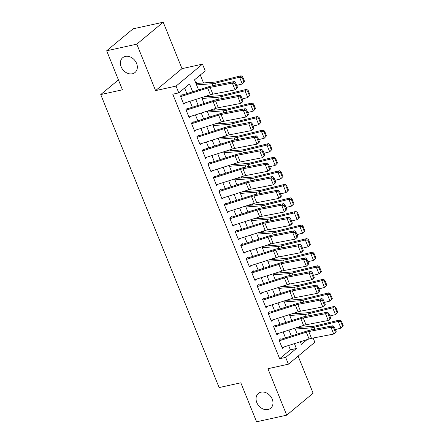 <?xml version="1.0" encoding="UTF-8"?>
<svg xmlns="http://www.w3.org/2000/svg" width="444" height="444" viewBox="0 0 444 444"><rect width="100%" height="100%" fill="white"/><g stroke="black" fill="none" stroke-linecap="round" stroke-linejoin="round"><path stroke-width="0.67" d="M261.005 392.163A9.629 7.576 50.3 0 1 271.412 397.513A9.629 7.576 50.3 0 1 270.668 408.252A9.629 7.576 50.3 0 1 268.021 409.529A9.629 7.576 50.3 0 1 257.614 404.179A9.629 7.576 50.3 0 1 258.364 393.44A9.629 7.576 50.3 0 1 261.005 392.163M125.358 56.416A9.629 7.576 50.3 0 1 135.764 61.766A9.629 7.576 50.3 0 1 135.015 72.505A9.629 7.576 50.3 0 1 132.373 73.782A9.629 7.576 50.3 0 1 121.967 68.431A9.629 7.576 50.3 0 1 122.711 57.698A9.629 7.576 50.3 0 1 125.358 56.416M313.131 338.023L314.835 342.241L288.422 364.185L285.681 357.403L296.392 348.507L294.422 343.634M118.426 79.87L100.738 94.566L219.125 387.579L240.82 382.8L256.577 421.8L286.707 415.162L313.12 393.218L298.129 356.116M100.738 94.566L122.433 89.788L106.677 50.783L133.089 28.838L163.22 22.2L136.808 44.145L155.578 90.609L176.063 86.092L202.481 64.147L205.217 70.929L194.511 79.826L198.596 89.938M155.578 90.609L181.99 68.659L163.22 22.2M181.99 68.659L202.481 64.147M302.17 327.134L301.715 326.001M296.692 313.569L296.231 312.437M291.209 300L290.753 298.873M285.725 286.436L285.27 285.309M280.247 272.871L279.792 271.739M274.764 259.307L274.309 258.175M269.286 245.743L268.831 244.611M263.803 232.173L263.348 231.047M258.325 218.609L257.87 217.482M252.841 205.045L252.386 203.913M247.364 191.481L246.903 190.348M241.88 177.911L241.425 176.784M236.402 164.347L235.942 163.22M230.919 150.782L230.464 149.65M225.441 137.218L224.98 136.086M219.958 123.654L219.503 122.522M214.48 110.084L214.019 108.958M208.996 96.52L208.541 95.393M203.513 82.956L200.305 75.014M106.677 50.783L136.808 44.145M280.863 338.7L279.076 340.187L282.367 348.324L284.032 346.942M275.38 325.136L273.593 326.618L276.884 334.759L278.549 333.377M269.897 311.571L268.115 313.053L271.401 321.195L273.071 319.808M264.419 298.007L262.632 299.489L265.923 307.631L267.588 306.243M258.935 284.443L257.154 285.925L260.439 294.061L262.11 292.679M253.457 270.873L251.67 272.361L254.961 280.497L256.626 279.115M247.974 257.309L246.192 258.791L249.478 266.933L251.143 265.545M242.496 243.745L240.709 245.227L244 253.369L245.665 251.981M237.013 230.181L235.231 231.663L238.517 239.799L240.182 238.417M231.535 216.611L229.748 218.098L233.039 226.235L234.704 224.853M226.052 203.047L224.27 204.529L227.556 212.67L229.221 211.288M220.574 189.483L218.787 190.964L222.078 199.106L223.743 197.719M215.09 175.918L213.309 177.4L216.594 185.537L218.259 184.155M209.612 162.354L207.825 163.836L211.116 171.972L212.781 170.59M204.129 148.784L202.347 150.266L205.633 158.408L207.298 157.026M198.651 135.22L196.864 136.702L200.155 144.844L201.82 143.456M193.168 121.656L191.381 123.138L194.672 131.28L196.337 129.892M187.69 108.092L185.903 109.574L189.188 117.71L190.859 116.328M196.809 83.466L196.487 82.662L195.865 83.178M192.685 91.819L189.516 83.977L178.804 92.874L172.777 94.2L279.653 358.73L290.365 349.833L288.606 345.482M285.52 337.851L283.128 331.918M280.042 324.286L277.644 318.354M274.559 310.717L272.166 304.789M269.081 297.153L266.683 291.22M263.597 283.588L261.205 277.655M258.119 270.024L255.722 264.091M252.636 256.454L250.244 250.527M247.158 242.89L244.761 236.963M241.675 229.326L239.277 223.393M236.197 215.762L233.799 209.829M230.714 202.198L228.316 196.265M225.236 188.628L222.838 182.7M219.752 175.064L217.355 169.131M214.274 161.499L211.877 155.567M208.791 147.935L206.393 142.002M203.308 134.365L200.916 128.438M197.83 120.801L195.432 114.874M192.346 107.237L189.954 101.304M186.869 93.673L184.599 88.062M182.207 94.522L180.419 96.009L183.711 104.146L185.376 102.764M288.422 364.185L267.932 368.698L286.707 415.162M279.653 358.73L285.681 357.403M178.804 92.874L176.063 86.092M300.338 341.752L301.387 344.355L307.115 339.593M201.681 97.575L204.079 103.502M207.165 111.139L209.557 117.072M212.643 124.703L215.04 130.636M218.126 138.267L220.518 144.2M223.604 151.837L226.002 157.764M229.087 165.401L231.479 171.334M234.565 178.965L236.963 184.898M240.049 192.53L242.441 198.462M245.526 206.099L247.924 212.027M251.01 219.663L253.407 225.591M256.488 233.228L258.885 239.161M261.971 246.792L264.369 252.725M267.449 260.362L269.847 266.289M272.932 273.926L275.33 279.853M278.41 287.49L280.808 293.423M283.894 301.054L286.291 306.987M289.377 314.618L291.769 320.551M294.855 328.188L297.252 334.116M291.336 335.997L288.939 330.07M285.858 322.433L283.461 316.505M280.375 308.869L277.977 302.936M274.897 295.304L272.499 289.371M269.414 281.74L267.016 275.807M263.936 268.17L261.538 262.243M258.452 254.606L256.055 248.673M252.969 241.042L250.577 235.109M247.491 227.478L245.094 221.545M242.008 213.908L239.616 207.981M236.53 200.344L234.132 194.411M231.047 186.78L228.654 180.847M225.569 173.216L223.171 167.283M220.085 159.646L217.693 153.718M214.607 146.082L212.21 140.154M209.124 132.517L206.726 126.584M203.646 118.953L201.249 113.02M198.163 105.389L195.765 99.456M290.365 349.833L296.392 348.507M180.664 96.609L207.659 88.017A7.52 1.748 158 0 1 210.106 87.379L232.329 83.089L234.327 81.563L212.104 85.853A11.283 2.62 -22 0 0 208.436 86.808L182.434 95.083M237.551 87.496L235.065 89.871L232.329 83.089L234.832 83.361L236.752 88.106L237.551 87.496L235.631 82.751L234.832 83.361M183.405 103.391L210.401 94.8A7.52 1.748 158 0 1 212.848 94.161L235.065 89.871L236.752 88.106M235.631 82.751L234.327 81.563M244.605 81.579L242.69 76.834L242.063 77.406L243.984 82.151L244.605 81.579L242.296 83.999L236.691 85.376M243.984 82.151L242.296 83.999L239.555 77.217L215.346 83.156A11.283 2.62 158 0 1 212.165 83.711L196.559 84.898M242.063 77.406L239.555 77.217L241.114 75.785L242.69 76.834M196.009 83.539A5.267 1.221 158 0 1 196.365 83.5L214.785 82.096A7.52 1.748 -22 0 0 216.905 81.729L241.114 75.785M186.147 110.173L213.142 101.582A7.52 1.748 158 0 1 215.59 100.943L237.806 96.653L239.804 95.127L217.582 99.417A11.283 2.62 -22 0 0 213.914 100.372L187.912 108.647M243.029 101.06L242.546 101.909L240.548 103.435L237.806 96.653L240.315 96.925L242.23 101.67L243.029 101.06L241.114 96.315L240.315 96.925M188.883 116.955L215.884 108.364A7.52 1.748 158 0 1 218.326 107.726L240.548 103.435L242.23 101.67M241.114 96.315L239.804 95.127M191.625 123.737L218.62 115.146A7.52 1.748 158 0 1 221.068 114.508L243.29 110.217L245.288 108.691L223.066 112.981A11.283 2.62 -22 0 0 219.397 113.942L193.395 122.217M248.512 114.624L246.032 117L243.29 110.217L245.793 110.489L247.713 115.24L248.512 114.624L246.592 109.879L245.793 110.489M194.367 130.519L221.362 121.928A7.52 1.748 158 0 1 223.809 121.29L246.032 117L247.713 115.24M246.592 109.879L245.288 108.691M197.108 137.301L224.103 128.71A7.52 1.748 158 0 1 226.551 128.072L248.768 123.787L250.766 122.255L228.549 126.546A11.283 2.62 -22 0 0 224.875 127.506L198.873 135.781M253.99 128.194L253.507 129.043L251.509 130.569L248.768 123.787L251.276 124.054L253.191 128.804L253.99 128.194L252.075 123.443L251.276 124.054M199.844 144.084L226.845 135.498A7.52 1.748 158 0 1 229.287 134.854L251.509 130.569L253.191 128.804M252.075 123.443L250.766 122.255M202.586 150.871L229.581 142.28A7.52 1.748 158 0 1 232.029 141.642L254.251 137.351L256.249 135.825L234.027 140.11A11.283 2.62 -22 0 0 230.358 141.07L204.357 149.345M259.474 141.758L258.991 142.607L256.993 144.133L254.251 137.351L256.754 137.618L258.674 142.369L259.474 141.758L257.553 137.007L256.754 137.618M205.328 157.653L232.323 149.062A7.52 1.748 158 0 1 234.771 148.424L256.993 144.133L258.674 142.369M257.553 137.007L256.249 135.825M250.089 95.144L248.168 90.398L247.547 90.97L249.461 95.715L250.089 95.144L247.774 97.563L242.174 98.94M249.461 95.715L247.774 97.563L245.033 90.781L220.823 96.725A11.283 2.62 158 0 1 217.643 97.275L202.042 98.468M247.547 90.97L245.033 90.781L246.598 89.349L248.168 90.398M203.729 96.925L220.268 95.66A7.52 1.748 -22 0 0 222.389 95.294L246.598 89.349M255.566 108.713L253.652 103.963L253.025 104.534L254.945 109.285L255.566 108.713L253.258 111.128L247.652 112.504M254.945 109.285L253.258 111.128L250.516 104.346L226.307 110.29A11.283 2.62 158 0 1 223.127 110.839L207.526 112.032M253.025 104.534L250.516 104.346L252.081 102.914L253.652 103.963M209.207 110.489L225.746 109.224A7.52 1.748 -22 0 0 227.866 108.858L252.081 102.914M261.05 122.278L259.13 117.527L258.508 118.098L260.423 122.849L261.05 122.278L258.735 124.697L253.136 126.068M260.423 122.849L258.735 124.697L255.994 117.915L231.785 123.854A11.283 2.62 158 0 1 228.605 124.409L213.003 125.597M258.508 118.098L255.994 117.915L257.559 116.483L259.13 117.527M214.691 124.054L231.23 122.794A7.52 1.748 -22 0 0 233.35 122.422L257.559 116.483M266.528 135.842L264.613 131.097L263.986 131.668L265.906 136.413L266.528 135.842L264.219 138.262L258.613 139.638M265.906 136.413L264.219 138.262L261.477 131.48L237.268 137.418A11.283 2.62 158 0 1 234.088 137.973L218.487 139.161M263.986 131.668L261.477 131.48L263.042 130.048L264.613 131.097M220.169 137.618L236.708 136.358A7.52 1.748 -22 0 0 238.828 135.992L263.042 130.048M208.07 164.435L235.065 155.844A7.52 1.748 158 0 1 237.512 155.206L259.729 150.916L261.727 149.389L239.51 153.679A11.283 2.62 -22 0 0 235.836 154.634L209.834 162.909M264.957 155.322L262.471 157.698L259.729 150.916L262.238 151.188L264.158 155.933L264.957 155.322L263.037 150.577L262.238 151.188M210.811 171.218L237.806 162.626A7.52 1.748 158 0 1 240.248 161.988L262.471 157.698L264.158 155.933M263.037 150.577L261.727 149.389M272.011 149.406L270.091 144.661L269.469 145.232L271.384 149.978L272.011 149.406L269.697 151.826L264.097 153.202M271.384 149.978L269.697 151.826L266.961 145.044L242.746 150.988A11.283 2.62 158 0 1 239.566 151.537L223.965 152.725M269.469 145.232L266.961 145.044L268.52 143.612L270.091 144.661M225.652 151.182L242.191 149.922A7.52 1.748 -22 0 0 244.311 149.556L268.52 143.612M213.547 178L240.543 169.408A7.52 1.748 158 0 1 242.99 168.77L265.212 164.48L267.21 162.954L244.988 167.244A11.283 2.62 -22 0 0 241.32 168.204L215.318 176.473M270.435 168.887L269.952 169.736L267.954 171.262L265.212 164.48L267.715 164.752L269.636 169.497L270.435 168.887L268.515 164.141L267.715 164.752M216.289 184.782L243.284 176.19A7.52 1.748 158 0 1 245.732 175.552L267.954 171.262L269.636 169.497M268.515 164.141L267.21 162.954M277.489 162.97L275.574 158.225L274.947 158.797L276.867 163.547L277.489 162.97L275.18 165.39L269.58 166.766M276.867 163.547L275.18 165.39L272.438 158.608L248.229 164.552A11.283 2.62 158 0 1 245.049 165.101L229.448 166.295M274.947 158.797L272.438 158.608L274.004 157.176L275.574 158.225M231.13 164.752L247.669 163.486A7.52 1.748 -22 0 0 249.794 163.12L274.004 157.176M219.031 191.564L246.026 182.972A7.52 1.748 158 0 1 248.474 182.334L270.69 178.044L272.688 176.518L250.472 180.808A11.283 2.62 -22 0 0 246.797 181.768L220.796 190.043M275.918 182.456L273.432 184.832L270.69 178.044L273.199 178.316L275.119 183.067L275.918 182.456L273.998 177.705L273.199 178.316M221.772 198.346L248.768 189.755A7.52 1.748 158 0 1 251.215 189.116L273.432 184.832L275.119 183.067M273.998 177.705L272.688 176.518M282.972 176.54L281.052 171.789L280.43 172.361L282.345 177.112L282.972 176.54L280.658 178.96L275.058 180.331M282.345 177.112L280.658 178.96L277.922 172.172L253.713 178.116A11.283 2.62 158 0 1 250.527 178.671L234.926 179.859M280.43 172.361L277.922 172.172L279.481 170.746L281.052 171.789M236.613 178.316L253.152 177.056A7.52 1.748 -22 0 0 255.272 176.684L279.481 170.746M224.509 205.128L251.504 196.542A7.52 1.748 158 0 1 253.951 195.898L276.174 191.614L278.172 190.088L255.949 194.372A11.283 2.62 -22 0 0 252.281 195.332L226.279 203.607M281.396 196.02L280.913 196.87L278.915 198.396L276.174 191.614L278.682 191.88L280.597 196.631L281.396 196.02L279.476 191.27L278.682 191.88M227.25 211.916L254.246 203.324A7.52 1.748 158 0 1 256.693 202.686L278.915 198.396L280.597 196.631M279.476 191.27L278.172 190.088M288.456 190.104L286.535 185.353L285.908 185.931L287.829 190.676L288.456 190.104L286.141 192.524L280.541 193.895M287.829 190.676L286.141 192.524L283.4 185.742L259.191 191.68A11.283 2.62 158 0 1 256.01 192.235L240.409 193.423M285.908 185.931L283.4 185.742L284.965 184.31L286.535 185.353M242.091 191.88L258.63 190.62A7.52 1.748 -22 0 0 260.756 190.248L284.965 184.31M229.992 218.698L256.987 210.106A7.52 1.748 158 0 1 259.435 209.468L281.657 205.178L283.649 203.652L261.433 207.942A11.283 2.62 -22 0 0 257.764 208.896L231.757 217.172M286.88 209.585L284.393 211.96L281.657 205.178L284.16 205.45L286.08 210.195L286.88 209.585L284.959 204.839L284.16 205.45M232.734 225.48L259.729 216.888A7.52 1.748 158 0 1 262.176 216.25L284.393 211.96L286.08 210.195M284.959 204.839L283.649 203.652M293.934 203.668L292.013 198.923L291.392 199.495L293.306 204.24L293.934 203.668L291.619 206.088L286.019 207.465M293.306 204.24L291.619 206.088L288.883 199.306L264.674 205.25A11.283 2.62 158 0 1 261.488 205.8L245.887 206.987M291.392 199.495L288.883 199.306L290.443 197.874L292.013 198.923M247.574 205.444L264.113 204.185A7.52 1.748 -22 0 0 266.233 203.818L290.443 197.874M235.47 232.262L262.471 223.671A7.52 1.748 158 0 1 264.913 223.032L287.135 218.742L289.133 217.216L266.911 221.506A11.283 2.62 -22 0 0 263.242 222.461L237.24 230.736M292.357 223.149L291.875 223.998L289.877 225.524L287.135 218.742L289.643 219.014L291.558 223.759L292.357 223.149L290.443 218.404L289.643 219.014M238.212 239.044L265.207 230.453A7.52 1.748 158 0 1 267.654 229.814L289.877 225.524L291.558 223.759M290.443 218.404L289.133 217.216M299.417 217.233L297.497 212.487L296.87 213.059L298.79 217.804L299.417 217.233L297.103 219.652L291.503 221.029M298.79 217.804L297.103 219.652L294.361 212.87L270.152 218.814A11.283 2.62 158 0 1 266.972 219.364L251.371 220.557M296.87 213.059L294.361 212.87L295.926 211.438L297.497 212.487M253.052 219.014L269.597 217.749A7.52 1.748 -22 0 0 271.717 217.382L295.926 211.438M240.953 245.826L267.948 237.235A7.52 1.748 158 0 1 270.396 236.597L292.618 232.306L294.611 230.78L272.394 235.07A11.283 2.62 -22 0 0 268.725 236.03L242.724 244.305M297.841 236.719L295.354 239.088L292.618 232.306L295.121 232.578L297.042 237.329L297.841 236.719L295.92 231.968L295.121 232.578M243.695 252.608L270.69 244.017A7.52 1.748 158 0 1 273.138 243.379L295.354 239.088L297.042 237.329M295.92 231.968L294.611 230.78M304.895 230.802L302.98 226.052L302.353 226.623L304.273 231.374L304.895 230.802L302.58 233.217L296.981 234.593M304.273 231.374L302.58 233.217L299.844 226.434L275.635 232.379A11.283 2.62 158 0 1 272.45 232.928L256.848 234.121M302.353 226.623L299.844 226.434L301.404 225.008L302.98 226.052M258.536 232.578L275.075 231.313A7.52 1.748 -22 0 0 277.195 230.947L301.404 225.008M246.431 259.39L273.432 250.799A7.52 1.748 158 0 1 275.874 250.161L298.096 245.876L300.094 244.344L277.872 248.634A11.283 2.62 -22 0 0 274.203 249.595L248.202 257.87M303.319 250.283L302.836 251.132L300.838 252.658L298.096 245.876L300.605 246.143L302.519 250.893L303.319 250.283L301.404 245.532L300.605 246.143M249.173 266.178L276.168 257.587A7.52 1.748 158 0 1 278.616 256.948L300.838 252.658L302.519 250.893M301.404 245.532L300.094 244.344M310.378 244.367L308.458 239.616L307.831 240.187L309.751 244.938L310.378 244.367L308.064 246.786L302.464 248.157M309.751 244.938L308.064 246.786L305.322 240.004L281.113 245.943A11.283 2.62 158 0 1 277.933 246.498L262.332 247.685M307.831 240.187L305.322 240.004L306.887 238.572L308.458 239.616M264.014 246.143L280.558 244.883A7.52 1.748 -22 0 0 282.678 244.511L306.887 238.572M251.915 272.96L278.91 264.369A7.52 1.748 158 0 1 281.357 263.73L303.579 259.44L305.577 257.914L283.355 262.204A11.283 2.62 -22 0 0 279.687 263.159L253.685 271.434M308.802 263.847L306.316 266.222L303.579 259.44L306.083 259.712L308.003 264.458L308.802 263.847L306.882 259.096L306.083 259.712M254.656 279.742L281.651 271.151A7.52 1.748 158 0 1 284.099 270.513L306.316 266.222L308.003 264.458M306.882 259.096L305.577 257.914M315.856 257.931L313.941 253.185L313.314 253.757L315.234 258.502L315.856 257.931L313.547 260.351L307.942 261.727M315.234 258.502L313.547 260.351L310.806 253.568L286.596 259.507A11.283 2.62 158 0 1 283.416 260.062L267.81 261.25M313.314 253.757L310.806 253.568L312.365 252.137L313.941 253.185M269.497 259.707L286.036 258.447A7.52 1.748 -22 0 0 288.156 258.081L312.365 252.137M257.398 286.524L284.393 277.933A7.52 1.748 158 0 1 286.835 277.295L309.057 273.005L311.055 271.478L288.833 275.768A11.283 2.62 -22 0 0 285.165 276.723L259.163 284.998M314.28 277.411L313.797 278.26L311.799 279.787L309.057 273.005L311.566 273.276L313.481 278.022L314.28 277.411L312.365 272.666L311.566 273.276M260.134 293.306L287.129 284.715A7.52 1.748 158 0 1 289.577 284.077L311.799 279.787L313.481 278.022M312.365 272.666L311.055 271.478M321.339 271.495L319.419 266.75L318.792 267.321L320.712 272.067L321.339 271.495L319.025 273.915L313.425 275.291M320.712 272.067L319.025 273.915L316.283 267.133L292.074 273.077A11.283 2.62 158 0 1 288.894 273.626L273.293 274.819M318.792 267.321L316.283 267.133L317.849 265.701L319.419 266.75M274.975 273.271L291.519 272.011A7.52 1.748 -22 0 0 293.639 271.645L317.849 265.701M262.876 300.089L289.871 291.497A7.52 1.748 158 0 1 292.319 290.859L314.541 286.569L316.539 285.042L294.317 289.333A11.283 2.62 -22 0 0 290.648 290.293L264.646 298.562M319.763 290.975L317.277 293.351L314.541 286.569L317.044 286.841L318.964 291.586L319.763 290.975L317.843 286.23L317.044 286.841M265.617 306.871L292.613 298.279A7.52 1.748 158 0 1 295.06 297.641L317.277 293.351L318.964 291.586M317.843 286.23L316.539 285.042M326.817 285.059L324.903 280.314L324.275 280.886L326.196 285.636L326.817 285.059L324.509 287.479L318.903 288.855M326.196 285.636L324.509 287.479L321.767 280.697L297.558 286.641A11.283 2.62 158 0 1 294.378 287.19L278.771 288.384M324.275 280.886L321.767 280.697L323.326 279.265L324.903 280.314M280.458 286.841L296.997 285.575A7.52 1.748 -22 0 0 299.117 285.209L323.326 279.265M268.359 313.653L295.354 305.061A7.52 1.748 158 0 1 297.802 304.423L320.019 300.133L322.017 298.607L299.794 302.897A11.283 2.62 -22 0 0 296.126 303.857L270.124 312.132M325.241 304.545L322.76 306.921L320.019 300.133L322.527 300.405L324.442 305.156L325.241 304.545L323.326 299.794L322.527 300.405M271.095 320.435L298.096 311.843A7.52 1.748 158 0 1 300.538 311.205L322.76 306.921L324.442 305.156M323.326 299.794L322.017 298.607M332.301 298.629L330.38 293.878L329.759 294.45L331.674 299.201L332.301 298.629L329.986 301.049L324.386 302.42M331.674 299.201L329.986 301.049L327.245 294.261L303.036 300.205A11.283 2.62 158 0 1 299.855 300.76L284.254 301.948M329.759 294.45L327.245 294.261L328.81 292.835L330.38 293.878M285.942 300.405L302.481 299.145A7.52 1.748 -22 0 0 304.601 298.773L328.81 292.835M273.837 327.222L300.832 318.631A7.52 1.748 158 0 1 303.28 317.993L325.502 313.703L327.5 312.176L305.278 316.461A11.283 2.62 -22 0 0 301.609 317.421L275.607 325.696M330.725 318.109L328.244 320.485L325.502 313.703L328.005 313.969L329.925 318.72L330.725 318.109L328.804 313.359L328.005 313.969M276.579 334.005L303.574 325.413A7.52 1.748 158 0 1 306.021 324.775L328.244 320.485L329.925 318.72M328.804 313.359L327.5 312.176M337.779 312.193L335.864 307.442L335.237 308.019L337.157 312.765L337.779 312.193L335.47 314.613L329.864 315.989M337.157 312.765L335.47 314.613L332.728 307.831L308.519 313.769A11.283 2.62 158 0 1 305.339 314.324L289.732 315.512M335.237 308.019L332.728 307.831L334.288 306.399L335.864 307.442M291.419 313.969L307.958 312.709A7.52 1.748 -22 0 0 310.079 312.337L334.288 306.399M279.32 340.787L306.316 332.195A7.52 1.748 158 0 1 308.763 331.557L330.98 327.267L332.978 325.741L310.756 330.031A11.283 2.62 -22 0 0 307.087 330.985L281.085 339.26M336.202 331.674L335.72 332.523L333.721 334.049L330.98 327.267L333.488 327.539L335.403 332.284L336.202 331.674L334.288 326.928L333.488 327.539M282.057 347.569L309.057 338.977A7.52 1.748 158 0 1 311.499 338.339L333.721 334.049L335.403 332.284M334.288 326.928L332.978 325.741M343.262 325.757L341.342 321.012L340.72 321.584L342.635 326.329L343.262 325.757L340.948 328.177L335.348 329.553M342.635 326.329L340.948 328.177L338.206 321.395L313.997 327.339A11.283 2.62 158 0 1 310.817 327.888L295.216 329.076M340.72 321.584L338.206 321.395L339.771 319.963L341.342 321.012M296.903 327.533L313.442 326.273A7.52 1.748 -22 0 0 315.562 325.907L339.771 319.963M207.659 88.017L210.401 94.8M210.106 87.379L212.848 94.161M216.117 85.076L215.346 83.156M212.959 85.686L212.165 83.711M213.142 101.582L215.884 108.364M215.59 100.943L218.326 107.726M218.62 115.146L221.362 121.928M221.068 114.508L223.809 121.29M224.103 128.71L226.845 135.498M226.551 128.072L229.287 134.854M229.581 142.28L232.323 149.062M232.029 141.642L234.771 148.424M221.6 98.64L220.823 96.725M218.442 99.251L217.643 97.275M227.078 112.204L226.307 110.29M223.92 112.815L223.127 110.839M232.562 125.774L231.785 123.854M229.404 126.379L228.605 124.409M238.04 139.338L237.268 137.418M234.887 139.949L234.088 137.973M235.065 155.844L237.806 162.626M237.512 155.206L240.248 161.988M243.523 152.903L242.746 150.988M240.365 153.513L239.566 151.537M240.543 169.408L243.284 176.19M242.99 168.77L245.732 175.552M249.006 166.467L248.229 164.552M245.848 167.077L245.049 165.101M246.026 182.972L248.768 189.755M248.474 182.334L251.215 189.116M254.484 180.036L253.713 178.116M251.326 180.641L250.527 178.671M251.504 196.542L254.246 203.324M253.951 195.898L256.693 202.686M259.968 193.601L259.191 191.68M256.81 194.211L256.01 192.235M256.987 210.106L259.729 216.888M259.435 209.468L262.176 216.25M265.445 207.165L264.674 205.25M262.287 207.775L261.488 205.8M262.471 223.671L265.207 230.453M264.913 223.032L267.654 229.814M270.929 220.729L270.152 218.814M267.771 221.34L266.972 219.364M267.948 237.235L270.69 244.017M270.396 236.597L273.138 243.379M276.407 234.293L275.635 232.379M273.249 234.904L272.45 232.928M273.432 250.799L276.168 257.587M275.874 250.161L278.616 256.948M281.89 247.863L281.113 245.943M278.732 248.468L277.933 246.498M278.91 264.369L281.651 271.151M281.357 263.73L284.099 270.513M287.368 261.427L286.596 259.507M284.21 262.038L283.416 260.062M284.393 277.933L287.129 284.715M286.835 277.295L289.577 284.077M292.851 274.991L292.074 273.077M289.693 275.602L288.894 273.626M289.871 291.497L292.613 298.279M292.319 290.859L295.06 297.641M298.329 288.556L297.558 286.641M295.171 289.166L294.378 287.19M295.354 305.061L298.096 311.843M297.802 304.423L300.538 311.205M303.813 302.125L303.036 300.205M300.655 302.73L299.855 300.76M300.832 318.631L303.574 325.413M303.28 317.993L306.021 324.775M309.29 315.69L308.519 313.769M306.132 316.3L305.339 314.324M306.316 332.195L309.057 338.977M308.763 331.557L311.499 338.339M314.774 329.254L313.997 327.339M311.616 329.864L310.817 327.888"/></g></svg>

